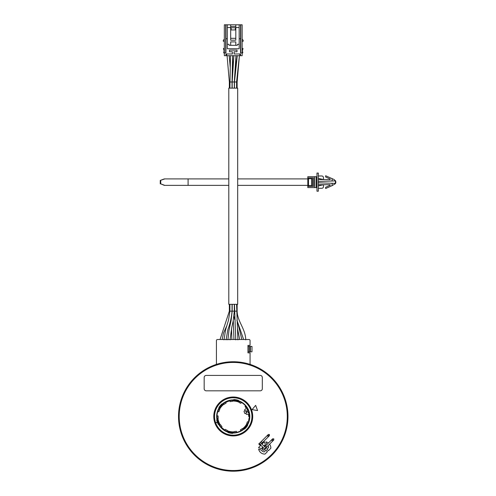 <?xml version="1.0" encoding="UTF-8"?>
<svg xmlns="http://www.w3.org/2000/svg" width="496" height="496" viewBox="0 0 496 496"><rect width="100%" height="100%" fill="white"/><g stroke="black" fill="none" stroke-linecap="round" stroke-linejoin="round"><path stroke-width="0.74" d="M242.16 48.434L243.015 48.434L242.16 51.857L242.742 51.857L242.742 52.948L240.541 52.948L240.541 24.8L224.328 24.8L224.328 52.948L223.752 52.948L223.752 51.857L224.328 51.857L223.473 48.434L224.328 48.434M235.811 24.8L235.811 40.195L230.677 40.195L230.677 24.8M235.811 29.934L230.677 29.934M227.317 24.8L227.317 48.744L239.177 48.744L239.177 44.299L237.522 44.299L237.522 44.807A0.515 0.515 0 0 1 237.007 45.322L229.481 45.322A0.515 0.515 0 0 1 228.972 44.807L228.972 44.299L227.317 44.299M235.811 27.534L239.177 27.534L239.177 44.299M235.811 45.322L235.811 41.9L230.677 41.9L230.677 45.322M230.677 38.31L235.811 38.31M239.177 27.534L239.177 24.8M226.629 55.688L225.947 55.688L225.947 53.977L226.629 53.977L226.629 55.688L242.16 55.688L242.16 24.8L240.541 24.8M235.811 26.511L230.677 26.511M225.947 55.688L224.328 55.688L224.328 52.948L225.947 52.948L225.947 24.8M237.689 88.145L228.799 88.145L228.799 304.315L237.689 304.315L237.689 88.145M250.771 364.628A1.029 1.029 0 0 1 250.071 363.655L250.071 352.854L247.95 352.854L247.95 345.396L250.071 345.396L250.071 340.609A1.097 1.097 0 0 0 248.98 339.512L217.508 339.512A1.097 1.097 0 0 0 216.417 340.609L216.417 363.655A1.029 1.029 0 0 1 215.717 364.628M250.406 346.425L251.987 346.425L251.987 351.825L250.406 351.825L250.406 346.425L250.071 346.425L250.071 351.825L250.406 351.825M247.95 346.425L250.071 346.425M247.95 351.825L250.071 351.825M287.971 416.473A54.727 54.727 0 0 1 233.244 471.2A54.727 54.727 0 0 1 178.517 416.473A54.727 54.727 0 0 1 233.244 361.745A54.727 54.727 0 0 1 287.971 416.473A54.727 54.727 0 0 0 233.244 361.745A54.727 54.727 0 0 0 178.517 416.473A54.727 54.727 0 0 0 233.244 471.2A54.727 54.727 0 0 0 287.971 416.473M260.784 442.01L258.751 443.988L260.443 445.681L258.54 447.59L261.355 448.638L262.812 447.187M263.959 446.04L265.41 444.583L264.362 441.769L262.452 443.672L261.938 443.157M264.411 446.487A43.27 43.27 0 0 0 264.883 445.991A1.197 1.197 0 0 1 265.837 445.613M266.953 446.797A1.197 1.197 0 0 1 266.631 447.628A45.663 45.663 0 0 1 264.399 449.86A1.197 1.197 0 0 1 262.706 449.804A1.197 1.197 0 0 1 262.762 448.111L262.88 448.235A43.437 43.437 0 0 0 263.382 447.758M263.258 447.64A43.27 43.27 0 0 1 262.762 448.111M252.08 409.615L257.567 410.583L255.657 405.35L252.08 409.615M268.051 445.699A4.03 4.03 0 0 1 268.689 447.442L266.935 449.196L268.417 450.678L270.835 448.26A6.157 6.157 0 0 0 269.576 444.174M268.429 443.027A6.157 6.157 0 0 0 265.862 441.874L266.842 444.509A4.03 4.03 0 0 1 266.904 444.546M261.28 450.07A4.03 4.03 0 0 0 264.213 451.918L265.968 450.163L267.449 451.645L265.031 454.063A6.157 6.157 0 0 1 258.645 449.091L261.28 450.07M260.933 444.162A0.812 0.812 0 0 1 259.786 444.162A0.812 0.812 0 0 0 260.933 444.162A0.812 0.812 0 0 1 259.786 444.162A0.812 0.812 0 0 1 259.786 443.009A0.812 0.812 0 0 1 260.933 443.009A0.812 0.812 0 0 0 259.786 443.009A0.812 0.812 0 0 0 259.786 444.162A0.812 0.812 0 0 1 259.786 443.009A0.812 0.812 0 0 1 260.933 443.009L265.261 447.342A0.812 0.812 0 0 1 265.261 448.489A0.812 0.812 0 0 1 264.114 448.489L259.786 444.162A0.812 0.812 0 0 1 259.786 443.009A0.812 0.812 0 0 1 260.933 443.009M264.114 448.489A0.812 0.812 0 0 0 265.261 448.489A0.812 0.812 0 0 0 265.261 447.342A0.812 0.812 0 0 1 265.261 448.489A0.812 0.812 0 0 1 264.114 448.489A0.812 0.812 0 0 0 265.261 448.489A0.812 0.812 0 0 1 264.114 448.489M264.883 445.991L265.007 446.109A1.029 1.029 0 0 1 265.67 445.786M272.589 441.161L273.773 439.977L273.773 438.83L272.626 438.83L272.626 439.977L273.773 439.977L272.589 441.161L271.436 440.014L265.614 445.842L266.761 446.989L272.589 441.161L266.761 446.989A1.029 1.029 0 0 1 266.507 447.51A45.489 45.489 0 0 1 264.281 449.736A1.029 1.029 0 0 1 262.83 449.686A1.029 1.029 0 0 1 262.88 448.235M265.007 446.109A43.437 43.437 0 0 1 264.529 446.611M252.433 409.194A20.522 20.522 0 0 1 252.625 409.715M219.629 402.857A19.257 19.257 0 0 1 246.859 402.857A19.257 19.257 0 0 1 246.859 430.088A19.257 19.257 0 0 1 219.629 430.088A19.257 19.257 0 0 1 219.629 402.857M225.847 401.642L226.207 402.132L229.419 400.96L229.381 400.359M224.105 430.292L224.347 429.741L221.724 427.54L221.222 427.874M249.786 417.477L249.184 417.545L248.589 420.918L249.135 421.185M241.49 402.473A16.244 16.244 0 0 1 245.601 405.926M240.765 430.875A16.244 16.244 0 0 1 236.747 432.338M217.012 415.784A16.244 16.244 0 0 1 217.756 411.568M249.494 416.609A16.244 16.244 0 0 1 249.463 417.421M248.812 421.129A16.244 16.244 0 0 1 248.558 421.898M238.055 401.221L237.72 401.71L237.888 401.171A15.99 15.99 0 0 0 234.112 400.508L234.093 400.898A15.599 15.599 0 0 1 237.77 401.549L237.72 401.71A15.426 15.426 0 0 1 239.227 402.256L239.177 402.529A15.153 15.153 0 0 1 240.777 403.322L241.701 402.219A16.573 16.573 0 0 0 238.452 400.737L238.514 400.384A16.932 16.932 0 0 0 233.796 399.553L233.734 399.906A16.573 16.573 0 0 0 229.636 400.297L229.772 400.687A16.163 16.163 0 0 1 234.124 400.334L234.087 401.072A15.426 15.426 0 0 0 232.488 401.066L232.438 401.345A15.153 15.153 0 0 0 230.125 401.648L229.772 400.687M233.945 400.501L234.124 400.334A16.163 16.163 0 0 1 241.434 402.541M234.087 401.072L234.087 401.072A15.426 15.426 0 0 1 237.72 401.71A15.426 15.426 0 0 0 234.087 401.072M245.811 405.672L245.067 406.565A15.426 15.426 0 0 1 246.413 408.437L244.664 409.622L245.074 410.75L244.268 411.041A0.341 0.341 0 0 0 244.063 411.482L244.739 413.342A0.341 0.341 0 0 0 245.179 413.546L245.985 413.255L246.394 414.383L248.496 414.16A15.426 15.426 0 0 1 248.67 416.466L249.817 416.671A16.573 16.573 0 0 0 241.701 402.219M245.545 405.988A16.163 16.163 0 0 1 247.659 409.163L247.008 409.498A15.426 15.426 0 0 1 247.355 410.242L248.05 409.994A16.163 16.163 0 0 1 248.75 411.922L248.062 412.176A15.426 15.426 0 0 1 248.267 412.97L248.818 412.846A15.99 15.99 0 0 0 248.639 412.145L248.062 412.176A15.426 15.426 0 0 1 248.267 412.97L248.986 412.808A16.163 16.163 0 0 1 249.407 416.597M245.656 410.862L246.363 412.79L247.678 411.221L245.656 410.862M247.355 410.242L248.05 409.994A16.163 16.163 0 0 0 247.659 409.163L247.43 409.088M247.82 409.894A15.99 15.99 0 0 0 247.51 409.243L247.157 409.423A15.599 15.599 0 0 1 247.448 410.031M248.856 413.013L248.986 412.808A16.163 16.163 0 0 0 248.75 411.922L248.639 412.145M248.887 421.96L247.467 421.705A15.153 15.153 0 0 1 246.754 423.342L246.965 423.522A15.426 15.426 0 0 1 246.165 424.905L246.165 424.905A15.426 15.426 0 0 1 242.569 428.761L242.352 428.581A15.153 15.153 0 0 1 240.386 429.84L240.876 431.185A16.573 16.573 0 0 0 244.268 428.848L244.547 429.083A16.932 16.932 0 0 0 247.622 425.413L247.349 425.177A16.573 16.573 0 0 0 249.817 416.671M246.729 425.066L246.307 424.998A15.599 15.599 0 0 1 243.908 427.856L244.175 428.147A15.99 15.99 0 0 0 246.636 425.208L246.165 424.905A15.426 15.426 0 0 1 243.79 427.732L244.292 428.271A16.163 16.163 0 0 1 240.734 430.795M248.471 421.885A16.163 16.163 0 0 1 244.292 428.271L244.051 428.265M236.859 432.648L236.369 431.303A15.153 15.153 0 0 1 234.05 431.607L234 431.88A15.426 15.426 0 0 1 232.401 431.873L232.401 431.873A15.426 15.426 0 0 1 227.267 430.695L227.311 430.416A15.153 15.153 0 0 1 225.24 429.338L224.322 430.435A16.573 16.573 0 0 0 228.042 432.208L227.974 432.562A16.932 16.932 0 0 0 232.692 433.392L232.754 433.039A16.573 16.573 0 0 0 244.268 428.848M232.55 432.45L232.395 432.047A15.599 15.599 0 0 1 228.718 431.396L228.6 431.774A15.99 15.99 0 0 0 232.376 432.438L232.401 431.873A15.426 15.426 0 0 1 228.768 431.235L228.551 431.935A16.163 16.163 0 0 1 224.589 430.119M236.716 432.258A16.163 16.163 0 0 1 228.551 431.935L228.439 431.725M221.042 427.688L221.966 426.591A15.153 15.153 0 0 1 220.546 424.737L220.28 424.83A15.426 15.426 0 0 1 219.486 423.448L219.486 423.448A15.426 15.426 0 0 1 217.942 418.401L218.203 418.308A15.153 15.153 0 0 1 218.104 415.977L216.69 415.722A16.573 16.573 0 0 0 217.019 419.833L216.678 419.957A16.932 16.932 0 0 0 218.314 424.458L218.655 424.334A16.573 16.573 0 0 0 224.322 430.435M219.065 423.857L219.331 423.522A15.599 15.599 0 0 1 218.054 420.013L217.67 420.1A15.99 15.99 0 0 0 218.984 423.702L219.486 423.448A15.426 15.426 0 0 1 218.221 419.976L217.502 420.137A16.163 16.163 0 0 1 217.099 415.797M221.309 427.372A16.163 16.163 0 0 1 217.502 420.137L217.632 419.932M217.434 411.513L218.841 411.761A15.153 15.153 0 0 1 219.74 409.603L219.523 409.423A15.426 15.426 0 0 1 220.329 408.041L220.329 408.041A15.426 15.426 0 0 1 223.919 404.184L224.136 404.364A15.153 15.153 0 0 1 226.108 403.105L225.618 401.76A16.573 16.573 0 0 0 222.22 404.097L221.948 403.868A16.932 16.932 0 0 0 218.866 407.532L219.145 407.768A16.573 16.573 0 0 0 216.69 415.722M219.759 407.879L220.181 407.948A15.599 15.599 0 0 1 222.58 405.089L222.32 404.798A15.99 15.99 0 0 0 219.852 407.737L220.329 408.041A15.426 15.426 0 0 1 222.698 405.213L222.202 404.674A16.163 16.163 0 0 1 225.754 402.151M217.843 411.587A16.163 16.163 0 0 1 222.202 404.674L222.444 404.686M260.264 375.429L206.224 375.429A2.052 2.052 0 0 0 204.172 377.481L204.172 388.765A2.052 2.052 0 0 0 206.224 390.817L260.264 390.817A2.052 2.052 0 0 0 262.316 388.765L262.316 377.481A2.052 2.052 0 0 0 260.264 375.429M240.789 52.948L240.789 24.8M225.699 52.948L225.699 24.8M215.636 422.79L217.645 422.059L215.636 422.79A18.712 18.712 0 0 1 236.524 398.052A18.712 18.712 0 0 1 247.597 428.476A18.712 18.712 0 0 1 215.692 422.952L217.366 422.344M229.636 400.297A16.573 16.573 0 0 0 225.618 401.76M215.692 422.952L217.701 422.22M226.629 53.977L232.388 53.977L232.388 51.751L229.481 51.751L229.481 50.108L237.007 50.108L237.007 51.751L234.1 51.751L234.1 53.977L240.541 53.977L240.541 55.688M242.16 41.559L243.189 41.187L243.189 40.331L242.16 39.165M224.328 39.165L223.305 40.331L223.305 41.187L224.328 41.559M227.317 38.756L225.947 38.756M231.105 29.934L231.105 27.807L235.383 27.807L235.383 29.934M240.541 38.756L239.177 38.756M335.172 181.015L335.358 181.586A1.755 1.755 0 0 1 335.358 182.695L335.172 183.26A2.399 2.399 0 0 1 335.091 183.396L319.027 182.826A0.682 0.682 0 0 1 318.345 182.137A0.682 0.682 0 0 1 319.027 181.455L335.091 180.885A2.399 2.399 0 0 1 335.172 181.015M332.128 181.071L332.128 178.647L334.192 179.577L335.339 180.873M335.339 183.408L335.401 183.681A2.809 2.809 0 0 0 335.55 183.421L335.749 182.826A2.17 2.17 0 0 0 335.749 181.455L335.55 180.854A2.809 2.809 0 0 0 335.401 180.6M335.401 183.681L332.128 185.628L332.128 183.21M332.128 178.647L325.63 175.745L325.63 176.979L330.255 179.05L330.144 179.577L318.345 179.577M323.615 179.577L318.345 178.38M318.345 173.073L318.345 191.202L316.975 191.202L316.975 173.073L318.345 173.073M314.65 187.593L314.65 176.681L307.811 176.681L307.811 187.593L316.975 187.593M314.65 176.681L316.975 176.681M308.493 186.415L313.627 186.415L313.627 177.866L308.493 177.866L308.493 186.415M164.815 185.374L160.735 183.849L164.331 185.374L228.799 185.374M237.689 185.374L307.811 185.374M160.251 183.849L160.251 180.432L164.331 178.907L228.799 178.907M160.251 180.432L164.815 178.907M237.689 178.907L307.811 178.907M188.096 185.374L188.096 178.907M160.735 183.849L160.735 180.432M308.493 185.56L312.536 185.56L312.536 178.721L308.493 178.721M311.637 185.56L311.637 178.721M318.345 188.294L321.768 188.294A1.711 1.711 0 0 0 323.479 186.589L323.479 184.735M318.345 185.901L323.615 184.704M318.345 184.704L330.144 184.704L330.255 185.231L325.63 187.296L325.63 188.536L332.128 185.628M323.479 179.546L323.479 177.692A1.711 1.711 0 0 0 321.768 175.981L318.345 175.981M227.317 27.534L230.677 27.534M229.35 88.145L229.35 81.989L237.138 81.989L237.138 88.145M229.35 304.315L229.35 311.159L231.985 311.159M249.042 351.825L249.042 346.425M287.289 416.473A54.045 54.045 0 0 1 233.244 470.518A54.045 54.045 0 0 1 179.205 416.473A54.045 54.045 0 0 1 233.244 362.433A54.045 54.045 0 0 1 287.289 416.473M219.486 402.709A19.462 19.462 0 0 1 247.008 402.709A19.462 19.462 0 0 1 247.008 430.237A19.462 19.462 0 0 1 219.486 430.237A19.462 19.462 0 0 1 219.486 402.709M259.786 444.162A0.812 0.812 0 0 1 259.786 443.009A0.812 0.812 0 0 0 259.786 444.162M262.434 442.661L261.287 441.508L267.108 435.686L267.834 436.114L268.255 436.833L262.434 442.661L269.446 435.649L268.299 435.649L268.299 434.496L269.446 434.496L269.446 435.649L268.255 436.833M237.937 401.01A16.163 16.163 0 0 0 234.124 400.334M248.05 409.994A16.163 16.163 0 0 0 247.659 409.163M248.986 412.808A16.163 16.163 0 0 0 248.75 411.922M248.267 412.281A15.599 15.599 0 0 1 248.434 412.932L248.267 412.97M244.292 428.271A16.163 16.163 0 0 0 246.785 425.301M228.551 431.935A16.163 16.163 0 0 0 232.37 432.611M217.502 420.137A16.163 16.163 0 0 0 218.829 423.782M222.202 404.674A16.163 16.163 0 0 0 219.709 407.644M229.958 311.159L228.489 320.218L225.643 329.642L223.975 339.853M226.095 339.853L227.862 329.586C230.125 323.628 231.52 317.49 232.035 311.159L237.138 311.159C237.293 321.321 245.514 328.823 245.762 339.853M237.286 55.688L234.459 81.989L234.459 88.145M232.035 88.145L232.016 81.989M239.859 55.688L239.859 53.977M316.188 187.593L316.188 176.681M232.035 81.989L232.593 55.688L232.866 69.917M229.35 311.159L220.044 339.512M261.287 441.508L259.786 443.009M267.108 435.686L268.299 434.496L267.108 435.686M265.614 445.842L264.684 446.766L265.614 445.842M266.761 446.989L265.261 448.489M271.436 440.014L272.626 438.83L271.436 440.014M229.915 311.159L229.915 304.315M232.035 311.159L232.035 304.315M234.304 304.315L234.304 311.159L233.145 321.123L231.768 327.391L230.032 339.853M232.184 304.315L232.184 311.159L231.124 320.422L228.985 330.33L227.912 339.853M233.275 320.478L233.963 339.512M231.074 318.637L231.142 320.317M231.527 328.513L231.843 339.512M236.58 304.315L237.894 339.853M234.459 304.315L235.774 339.853M237.472 321.557L241.831 339.512M233.951 316.343L234.738 319.759M237.429 328.265L239.704 339.512M236.883 320.069L243.641 339.512M237.138 311.159L237.138 304.315M226.808 325.773L223.529 332.977L222.165 339.512M236.58 88.145L236.58 81.989L239.413 55.688L237.138 81.989M234.304 88.145L234.304 81.989L236.003 55.688L235.774 68.684M232.184 88.145L232.184 81.989L233.876 55.688M229.915 88.145L230.466 55.688M229.195 55.688L230.218 67.152M227.075 55.688L229.35 81.989"/></g></svg>
